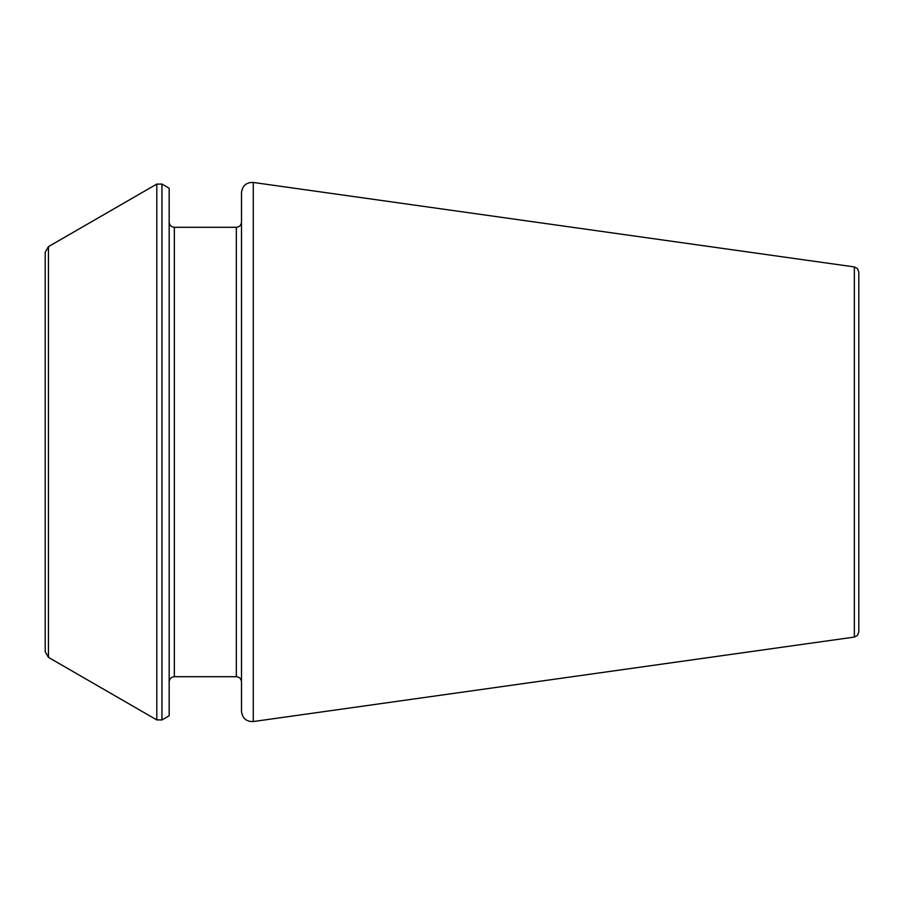 <?xml version="1.0" encoding="UTF-8"?>
<svg xmlns="http://www.w3.org/2000/svg" width="904" height="904" viewBox="0 0 904 904"><rect width="100%" height="100%" fill="white"/><g stroke="black" fill="none" stroke-linecap="round" stroke-linejoin="round"><path stroke-width="1.36" d="M241.492 452L241.492 711.312C242.408 718.33 246.329 721.742 253.267 721.55L253.267 182.45C246.329 182.258 242.408 185.67 241.492 192.688L241.492 681.876C241.165 678.712 239.436 676.983 236.328 676.712L174.348 676.712C171.229 676.983 169.511 678.712 169.172 681.876M161.963 184.077L169.172 188.247L169.172 715.753L161.963 719.923L156.799 719.923L156.799 184.077L161.963 184.077L161.963 719.923M48.432 657.355L45.2 651.773L45.2 252.227L48.432 246.645L48.432 657.355L156.799 719.923M854.348 637.071L854.348 266.929L857.512 268.635L858.8 272.047L858.8 631.952L857.512 635.365L854.348 637.071L253.267 721.55M241.492 222.124C241.165 225.288 239.436 227.017 236.328 227.288L236.328 676.712M236.328 227.288L174.348 227.288L174.348 676.712M174.348 227.288C171.229 227.017 169.511 225.288 169.172 222.124M48.432 246.645L156.799 184.077M854.348 266.929L253.267 182.45"/></g></svg>
